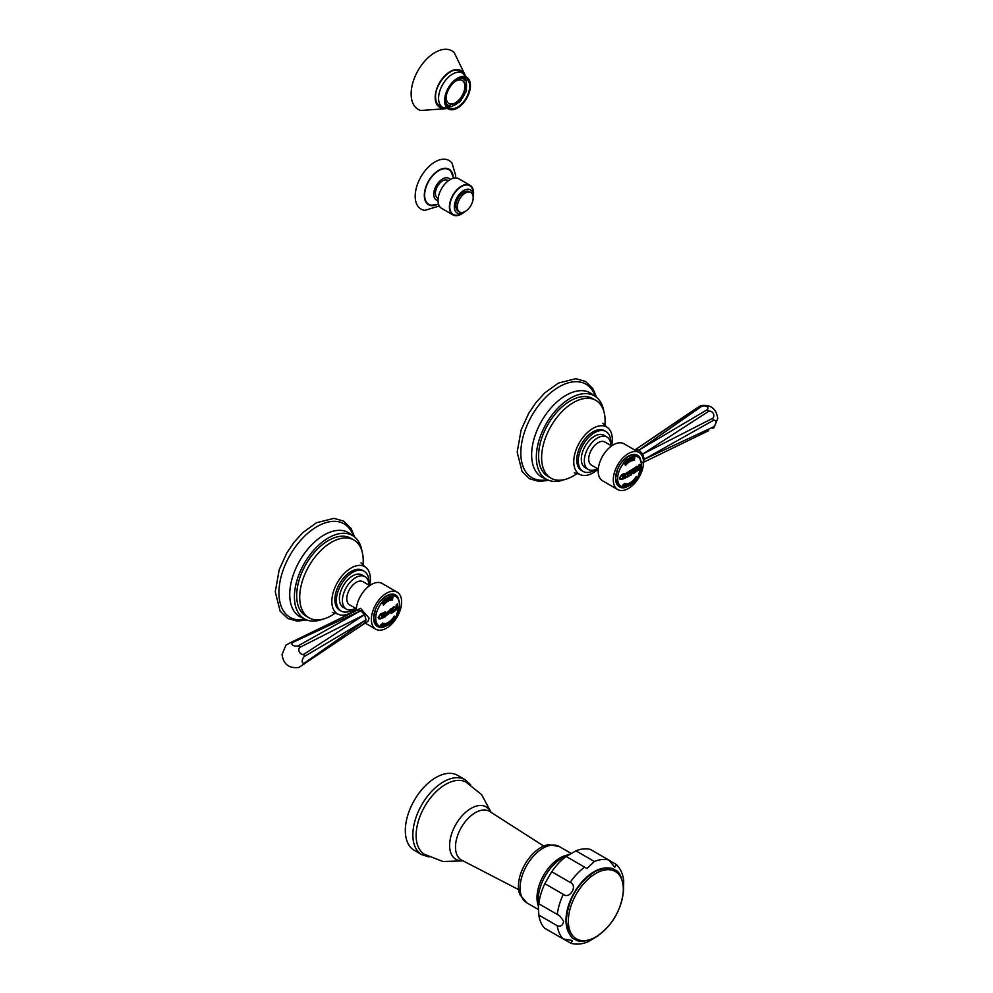 <?xml version="1.0" encoding="UTF-8"?>
<svg xmlns="http://www.w3.org/2000/svg" width="993" height="993" viewBox="0 0 993 993"><rect width="100%" height="100%" fill="white"/><g stroke="black" fill="none" stroke-linecap="round" stroke-linejoin="round"><path stroke-width="1.49" d="M538.765 903.754L559.704 915.831L563.676 921.169C562.894 925.414 560.772 926.928 557.272 925.737L538.827 915.087A46.075 26.6 120 0 0 544.822 928.318L563.267 938.968L572.44 940.545L571.099 943.35L551.711 932.303M623.455 892.161L623.703 880.754C622.996 874.2 620.613 868.838 616.529 864.642L614.779 867.224L608.821 860.062L590.376 849.412A46.075 26.6 -60 0 0 575.915 850.84L566.171 856.462A46.075 26.6 -60 0 0 551.711 871.73L570.156 882.38C578.137 885.359 569.833 899.745 563.267 894.321L544.822 883.671L551.711 871.73M571.099 943.35C576.759 944.79 582.606 944.169 588.626 941.501L598.382 935.58M544.822 883.671A46.075 26.6 -60 0 0 538.827 903.829L538.405 907.416L538.268 900.08A33.712 19.463 -60 0 1 538.256 899.459A33.712 19.463 -60 0 1 562.646 857.853L569.063 854.315M538.405 906.572L538.827 915.087M575.915 850.84L594.36 861.49L587.012 868.54L566.171 856.462M594.36 861.49A46.075 26.6 -60 0 1 608.821 860.062L616.529 864.642M518.433 886.315A31.639 18.271 -60 0 1 548.819 844.646L559.32 846.557A32.496 18.768 -60 0 0 534.271 855.258A32.496 18.768 -60 0 0 520.084 887.965A32.496 18.768 120 0 0 526.824 902.848L519.91 894.705A31.639 18.271 120 0 1 518.433 886.315M463.098 860.869L443.002 861.527L424.197 854.203A41.694 24.068 120 0 1 416.129 835.461A41.694 24.068 -60 0 1 433.953 793.891A41.694 24.068 -60 0 1 465.878 782.012L481.63 794.636L491.113 812.361M465.109 779.704A43.295 24.999 -60 0 0 431.744 791.297A43.295 24.999 -60 0 0 412.852 834.877A43.295 24.999 120 0 0 421.814 854.7L414.292 850.343A43.295 24.999 120 0 1 405.318 830.533A43.295 24.999 -60 0 1 424.222 786.952A43.295 24.999 -60 0 1 457.587 775.347L465.109 779.704L470.694 784.83M446.8 105.208L450.388 106.685A16.037 9.26 120 0 0 452.398 106.487L452.547 105.817A15.292 8.825 120 0 0 458.878 102.167L459.027 102.664A16.037 9.26 120 0 0 461.037 100.541L460.789 100.144A15.292 8.825 120 0 0 465.258 92.399L465.729 92.423A16.037 9.26 120 0 0 466.561 89.618L466.052 89.73A15.292 8.825 120 0 0 466.052 82.431L466.561 81.96A16.037 9.26 120 0 0 465.729 80.123L465.258 80.681A15.292 8.825 120 0 0 463.359 78.819A15.292 8.825 120 0 0 460.789 78.099L460.789 78.099M450.388 106.685L450.636 106.003A15.292 8.825 120 0 1 448.066 105.295A15.292 8.825 120 0 1 446.167 103.421L446.142 103.458M453.292 82.903A13.368 7.721 -60 0 1 462.39 80.483A13.368 7.721 -60 0 1 465.158 86.602A13.368 7.721 120 0 1 459.325 100.045A13.368 7.721 120 0 1 449.035 103.632A13.368 7.721 120 0 1 446.267 97.513A13.368 7.721 -60 0 1 446.577 94.534M462.651 77.752L465.729 80.123M445.733 100.119A16.931 9.781 120 0 0 449.246 107.877A16.931 9.781 120 0 0 462.291 103.334A16.931 9.781 120 0 0 469.677 86.292A16.931 9.781 -60 0 0 466.176 78.534A16.931 9.781 -60 0 0 453.131 83.077A16.931 9.781 -60 0 0 445.733 100.119M463.868 74.016A21.163 12.226 -60 0 0 447.098 73.681A21.163 12.226 -60 0 0 435.182 97.488A21.163 12.226 120 0 0 444.169 108.138M465.047 74.922L454.211 52.604A33.787 19.5 -60 0 0 427.536 58.239A33.787 19.5 -60 0 0 411.139 93.901A33.787 19.5 120 0 0 420.796 110.484L445.547 108.696M448.886 103.533A13.368 7.721 120 0 0 459.126 99.772A13.368 7.721 120 0 0 464.861 86.428A13.368 7.721 -60 0 0 462.241 80.396M457.326 206.842A11.221 6.479 120 0 0 459.66 211.981A11.221 6.479 120 0 0 468.299 208.964A11.221 6.479 120 0 0 473.202 197.669A11.221 6.479 -60 0 0 470.881 192.53A11.221 6.479 -60 0 0 462.229 195.547A11.221 6.479 -60 0 0 457.326 206.842M470.881 192.53L469.366 191.661A11.221 6.479 -60 0 0 460.715 194.665A11.221 6.479 -60 0 0 455.812 205.961A11.221 6.479 120 0 0 458.145 211.099L459.66 211.981M473.177 196.862A13.368 7.721 120 0 0 473.202 195.931A13.368 7.721 -60 0 0 470.434 189.812A13.368 7.721 -60 0 0 460.144 193.387A13.368 7.721 -60 0 0 454.31 206.842A13.368 7.721 120 0 0 457.078 212.961A13.368 7.721 120 0 0 464.55 211.807M450.177 179.547A12.499 7.212 -60 0 0 440.234 180.676A12.499 7.212 -60 0 0 433.742 194.268A12.499 7.212 120 0 0 438.05 200.536A17.104 9.88 -60 0 1 445.522 183.295A17.104 9.88 -60 0 1 458.704 178.715L470.037 185.257A17.104 9.88 -60 0 0 456.854 189.837A17.104 9.88 -60 0 0 449.395 207.053A17.104 9.88 120 0 0 452.932 214.885A17.104 9.88 120 0 0 464.6 211.782M473.177 196.912A17.104 9.88 120 0 0 473.587 193.089A17.104 9.88 -60 0 0 470.037 185.257M438.05 200.512A17.104 9.88 120 0 0 441.6 208.344L452.932 214.885M438.186 198.352L437.516 197.955A10.153 5.859 -60 0 1 435.406 193.312A10.153 5.859 -60 0 1 439.837 183.084A10.153 5.859 -60 0 1 447.669 180.366L448.339 180.763M438.546 204.186L431.595 205.228A20.046 11.568 120 0 1 424.632 195.162A20.046 11.568 -60 0 1 435.071 173.353A20.046 11.568 -60 0 1 451.008 171.603L453.59 178.157M455.539 177.908L455.65 175.339L452.1 163.274A28.052 16.198 -60 0 0 429.795 165.732A28.052 16.198 -60 0 0 415.186 196.254A28.052 16.198 120 0 0 424.93 210.342L439.316 205.998M390.063 600.206A65.004 28.909 9.4 0 0 390.41 600.095L390.435 600.045A66.308 45.405 -108.4 0 0 390.435 599.164A64.793 28.809 -170.6 0 1 390.063 599.251L390.063 600.206L390.026 599.226A64.756 28.797 -170.6 0 0 390.373 599.114L390.398 599.114M389.827 600.517A65.017 28.909 -170.6 0 0 390.944 600.144A66.258 45.38 71.6 0 0 390.944 599.896L390.795 599.561A66.308 45.405 71.6 0 0 390.82 598.494L390.82 598.494A66.27 45.38 71.6 0 1 390.795 599.561L390.981 599.921A66.308 45.405 71.6 0 1 390.981 600.157A65.066 28.934 -170.6 0 1 389.864 600.542L389.939 599.027A65.327 2.731 -148.3 0 0 389.38 598.655L389.194 598.63A66.295 45.393 -108.4 0 0 389.182 598.258A64.495 28.685 9.4 0 0 389.69 598.096A65.6 15.503 39.9 0 1 390.274 598.878L390.299 598.878A64.744 28.785 9.4 0 0 390.41 598.878L390.435 598.816A66.308 45.405 -108.4 0 0 390.435 598.63L390.261 598.283A66.308 45.405 -108.4 0 0 390.261 597.91A64.495 28.685 9.4 0 0 390.957 597.662A66.258 45.38 71.6 0 1 390.932 598.022M390.026 600.194L390.026 599.226L390.026 600.194M390.311 598.891L390.311 598.903A65.65 15.516 39.9 0 0 389.69 598.096M397.783 604.402L397.361 605.531A65.079 37.573 60 0 1 397.361 606.549A65.079 37.573 60 0 1 397.349 607.766L397.324 607.741A65.029 37.548 60 0 0 397.324 605.507L397.783 604.402A64.917 37.473 60 0 0 397.759 603.694A66.246 38.243 0 0 1 396.17 605.035A65.426 37.771 -120 0 1 396.195 605.755L396.195 605.755M397.647 608.635L397.684 608.647A64.942 37.498 60 0 0 397.696 608.138A64.905 37.473 60 0 1 397.647 608.635A66.208 38.218 180 0 1 394.966 610.819L394.506 610.546A65.935 53.833 -58.9 0 0 394.854 609.851L395.313 609.764A66.283 38.268 0 0 0 396.53 608.796L396.666 608.523A65.302 37.697 -120 0 0 396.679 607.753L396.393 607.592A66.27 38.255 180 0 1 396.182 607.766L395.959 608.337A65.501 37.821 60 0 1 395.959 608.585A66.308 38.28 180 0 1 395.624 608.846A65.588 37.871 -120 0 0 395.624 607.977A65.588 37.871 -120 0 0 395.624 607.095A66.308 38.28 0 0 0 395.959 606.835A65.501 37.821 60 0 1 395.959 607.083L396.207 607.232A66.308 38.28 0 0 0 396.43 607.058L396.679 606.5A65.302 37.697 -120 0 0 396.666 606.102L396.641 606.09M393.836 608.312A65.948 38.082 60 0 1 393.849 609.305A65.948 38.082 60 0 1 393.836 610.459L394.147 610.968A65.898 38.044 60 0 1 394.134 611.477A66.246 38.243 180 0 1 391.701 613.14L390.857 613.264L391.664 613.128L390.845 611.291L391.9 610.149A66.258 8.068 -155 0 1 390.646 609.814L390.212 609.913A66.295 38.28 -120 0 0 390.187 609.193A66.246 38.243 0 0 0 391.354 608.473A66.171 4.444 32.7 0 1 392.694 609.541L392.756 609.528A66.308 38.28 0 0 0 392.943 609.404L393.017 609.243A66.072 38.144 -120 0 0 393.017 608.883L392.657 608.349A66.121 38.168 -120 0 0 392.632 607.642A66.246 38.243 0 0 0 394.134 606.586A65.898 38.044 60 0 1 394.159 607.294L393.811 608.287A65.91 38.057 60 0 1 393.799 610.447L394.147 610.968M392.731 609.516L392.694 609.541A66.134 4.444 32.7 0 0 391.354 608.473M385.929 614.034L389.368 610.347L389.964 611.825L386.525 615.511L385.929 614.034M385.036 613.562A66.072 38.144 60 0 1 385.036 614.481A66.072 38.144 60 0 1 385.023 615.561L385.582 616.107A66.134 38.181 60 0 1 385.557 616.616A66.246 38.243 180 0 1 383.41 617.646A65.861 38.032 -120 0 0 383.422 617.137L384.03 616.032A65.948 38.082 -120 0 0 384.043 614.952A65.948 38.082 -120 0 0 384.043 614.034L383.435 613.463A65.861 38.032 -120 0 0 383.41 612.755A66.246 38.243 0 0 0 385.557 611.725A66.134 38.181 60 0 1 385.582 612.445L384.999 613.55A66.022 38.119 60 0 1 384.999 615.548L385.582 616.107M382.826 614.208A65.774 37.97 60 0 1 382.851 615.499A65.774 37.97 60 0 1 382.826 616.951L383.087 617.286A65.811 37.995 60 0 1 383.075 617.795A66.246 38.243 180 0 1 380.642 618.838L378.892 618.838L378.159 617.41L380.642 613.947A66.246 38.243 0 0 0 383.075 612.904A65.811 37.995 60 0 1 383.087 613.624L382.801 614.195A65.724 37.945 60 0 1 382.801 616.938L383.087 617.286M388.263 598.767A64.495 37.237 0 0 0 388.834 598.431A66.295 38.28 60 0 1 388.896 598.779L388.685 599.3A66.183 48.98 81.1 0 1 388.499 601.187A65.066 37.56 180 0 1 388.102 601.41A66.183 22.839 -134.9 0 0 387.369 600.057L387.022 599.859A66.295 38.28 -120 0 0 386.96 599.511A64.495 37.237 0 0 0 387.766 599.052A66.308 38.28 60 0 1 387.829 599.412L387.766 599.772A66.146 22.827 45.1 0 1 387.804 599.846A64.694 37.349 0 0 0 388.486 599.449A66.171 48.967 -98.9 0 0 388.499 599.35L388.325 599.114A66.308 38.28 -120 0 0 388.263 598.767M385.52 602.379L386.612 602.155L385.321 602.143L385.123 601.137L386.649 600.057A66.308 36.22 57.5 0 1 386.774 600.628A64.719 39.273 177.3 0 1 386.587 600.74L385.52 601.15L386.823 601.026L387.059 601.808L385.445 603.049A66.233 36.182 -122.5 0 0 385.334 602.49A64.93 39.397 -2.7 0 0 385.52 602.379L386.724 601.684M386.587 600.74L385.458 601.46L386.562 600.715A64.669 39.236 177.3 0 0 386.749 600.604L386.774 600.628M385.284 602.118L385.123 601.137L385.284 602.118L386.575 602.13L385.495 602.354L386.575 602.13M384.601 604.017L383.224 604.365L382.851 603.496L384.291 602.068A66.308 26.252 47.7 0 1 384.514 602.565A64.719 46.212 163.8 0 1 384.341 602.726L383.273 603.396L385.011 603.57L383.509 605.159A66.233 26.215 -132.3 0 0 383.298 604.675A64.93 46.373 -16.2 0 0 383.484 604.526L384.663 603.558M383.236 603.384L384.341 602.726M382.814 603.483L383.186 604.352L382.851 603.496M392.905 597.451A66.308 50.544 86.4 0 1 392.868 597.836L392.694 598.134A66.308 50.544 86.4 0 1 392.508 599.487L392.607 599.76A66.308 50.544 86.4 0 1 392.57 600.02A65.066 19.041 -162.5 0 1 391.676 600.082L391.962 597.513A64.495 18.867 17.5 0 0 392.905 597.451M392.88 597.451A66.27 50.506 86.4 0 1 392.831 597.823L392.657 598.121A66.27 50.519 86.4 0 1 392.483 599.474L392.57 599.747A66.27 50.506 86.4 0 1 392.533 600.008A65.017 19.028 -162.5 0 1 391.639 600.057L391.59 598.99M395.624 608.796A66.258 38.255 180 0 0 395.922 608.56A65.464 37.796 60 0 0 395.922 608.324L396.207 607.79A66.308 38.28 180 0 0 396.43 607.617L396.679 607.753M397.734 603.719A64.868 37.449 60 0 1 397.759 604.389M397.684 608.647A66.246 38.243 180 0 1 394.991 610.844M390.125 620.935A66.171 12.884 38.1 0 1 390.646 621.879L390.795 621.854A66.295 31.813 52.8 0 1 390.783 622.028A64.52 42.625 171.5 0 1 390.013 622.623A66.308 31.826 -127.2 0 0 390.026 622.45L390.199 622.127A66.134 12.872 -141.9 0 0 389.976 621.73A66.084 45.864 73 0 1 389.541 622.884A66.047 12.859 -141.9 0 0 389.219 622.313A66.159 45.914 73 0 1 388.921 623.095L389.057 623.194A66.308 31.826 52.8 0 1 389.045 623.356A64.52 42.625 171.5 0 1 388.474 623.765A66.295 31.813 -127.2 0 0 388.486 623.604L388.66 623.393A66.171 45.926 -107 0 0 389.368 621.519A66.097 12.859 38.1 0 1 389.703 622.102A66.097 45.877 -107 0 0 390.125 620.935A66.134 12.872 38.1 0 1 390.621 621.866L390.795 621.854M389.194 622.288L389.219 622.313A66.109 45.877 73 0 1 388.884 623.083L389.057 623.194M386.389 624.014L384.75 624.448L386.389 624.014L386.364 623.219L384.725 624.436M384.763 625.242L384.75 624.448M392.545 618.862L392.496 619.061A66.308 21.151 43.8 0 1 392.657 619.831L392.756 619.855A66.308 21.151 43.8 0 1 392.781 619.98A64.508 48.483 156.3 0 1 391.639 621.184L391.18 621.469A65.377 51.562 -84.9 0 0 391.304 621.246L391.577 621.022A64.607 48.558 -23.7 0 0 392.223 620.352L392.285 620.203A66.308 21.151 -136.2 0 0 392.247 620.004L392.185 620.017A64.744 48.657 156.3 0 1 391.627 620.6L391.441 620.824A65.439 20.021 -163.1 0 1 391.366 620.848A66.308 21.151 -136.2 0 0 391.329 620.662A65.662 49.7 -95 0 0 391.379 620.551L391.664 620.315A64.818 48.719 -23.7 0 0 392.111 619.843L392.185 619.694A66.308 21.151 -136.2 0 0 392.123 619.446L392.024 619.471A64.979 48.831 156.3 0 1 391.49 620.029L391.056 620.65A65.166 32.248 -173.7 0 1 390.894 620.724A66.084 42.922 -112.8 0 0 391.043 620.178A65.066 48.905 -23.7 0 0 392.496 618.664A66.308 21.151 43.8 0 1 392.545 618.862L392.458 619.049A66.258 21.138 43.8 0 1 392.62 619.806L392.756 619.855A66.258 21.138 43.8 0 1 392.756 619.967A64.471 48.458 156.3 0 1 391.614 621.171L391.155 621.444M392.086 619.409L391.999 619.458A64.93 48.806 156.3 0 1 391.465 620.004L391.019 620.625A65.116 32.223 -173.7 0 1 390.907 620.687M392.21 619.967L392.148 620.004A64.694 48.62 156.3 0 1 391.59 620.588L391.627 620.6M385.011 623.418A66.258 51.152 89.2 0 1 384.837 623.716L384.539 624.076A66.308 51.189 89.2 0 1 384.03 624.994L383.981 625.329A66.308 51.189 89.2 0 1 383.857 625.528A64.508 17.154 -161.2 0 1 382.826 625.553L383.621 624.287A65.315 15.54 -140 0 0 383.372 623.827L383.236 623.753A66.295 51.177 -90.8 0 0 383.41 623.443A65.066 17.291 18.8 0 0 383.881 623.443A65.724 27.494 49 0 1 383.968 624.274A64.855 17.241 18.8 0 0 384.055 624.287L384.092 624.249A66.308 51.189 -90.8 0 0 384.192 624.088L384.229 623.753A66.308 51.189 -90.8 0 0 384.403 623.43A65.066 17.291 18.8 0 0 385.048 623.418A66.308 51.189 89.2 0 1 384.874 623.741L384.514 624.063A66.27 51.152 89.2 0 1 383.993 624.982L384.03 624.994M394.457 616.194L394.395 616.628A66.308 8.465 35.2 0 1 394.668 616.976L394.978 616.852A66.295 8.465 35.2 0 1 395.053 616.951A64.508 52.021 135.3 0 1 394.643 617.534A65.724 25.197 -167.1 0 1 393.389 618.043A66.308 8.465 35.2 0 1 393.662 618.403L393.973 618.279A66.308 8.465 35.2 0 1 394.047 618.366A64.508 52.021 135.3 0 1 393.501 619.123A66.295 8.465 -144.8 0 0 393.427 619.036L393.513 618.602A66.308 8.465 -144.8 0 0 393.24 618.254L392.918 618.378A66.295 8.465 -144.8 0 0 392.831 618.279A65.066 52.48 -44.7 0 0 393.253 617.696A65.799 25.235 12.9 0 0 394.519 617.187A66.308 8.465 -144.8 0 0 394.246 616.839L393.923 616.963A66.308 8.465 -144.8 0 0 393.849 616.864A65.066 52.48 -44.7 0 0 394.37 616.094A66.295 8.465 35.2 0 1 394.457 616.194L394.358 616.616A66.258 8.465 35.2 0 1 394.631 616.963L394.693 617.001M393.501 619.073A64.471 51.984 135.3 0 0 394.022 618.354A66.27 8.465 35.2 0 0 393.973 618.279L393.687 618.416A66.27 8.465 35.2 0 0 393.352 618.031L393.389 618.043M382.851 623.616L382.417 623.952A66.308 53.746 108 0 1 381.61 625.056L381.61 625.094A64.582 6.43 25.9 0 0 381.833 625.168L382.181 625.094A65.6 32.98 54.3 0 1 382.181 625.218A66.01 52.48 142 0 1 381.895 625.478A64.508 6.417 -154.1 0 1 380.604 625.056A66.01 47.949 -101.6 0 0 380.741 624.758A65.6 42.203 -6.5 0 0 380.89 624.684L381.027 624.907A64.582 6.43 25.9 0 0 381.25 624.982L381.3 624.957A66.308 53.746 -72 0 0 382.119 623.852L382.231 623.418A66.308 53.734 -72 0 0 382.454 623.095A65.066 6.479 25.9 0 0 383.075 623.306A66.308 53.734 108 0 1 382.851 623.616L382.392 623.939A66.27 53.709 108 0 1 381.585 625.044L381.61 625.094M388.499 622.115A66.27 39.894 62.2 0 1 388.449 622.375L388.35 622.599A66.308 39.919 62.2 0 1 388.077 623.703L388.114 623.815A66.308 39.919 62.2 0 1 388.064 624.014A64.508 35.587 -177.9 0 1 386.86 624.647L387.121 623.629A64.818 35.76 2.1 0 0 387.791 623.281L387.829 623.232A66.308 39.919 -117.8 0 0 387.928 622.822L387.878 622.71A66.308 39.919 62.2 0 0 387.94 622.412A65.066 35.897 2.1 0 0 388.536 622.102A66.308 39.919 62.2 0 1 388.474 622.388L388.313 622.586A66.27 39.894 62.2 0 1 388.04 623.691L388.114 623.815M388.089 623.803L388.102 623.815A66.27 39.894 62.2 0 1 388.04 623.989A64.471 35.562 -177.9 0 1 386.836 624.622L387.121 623.629M383.062 617.261L383.062 617.261A65.774 37.97 60 0 1 383.037 617.783A66.208 38.218 180 0 1 380.617 618.825L378.879 618.838M383.037 612.917A65.774 37.97 60 0 1 383.062 613.6L383.087 613.624M379.301 616.156L379.326 617.919L379.326 616.181L380.667 614.667L379.326 616.181M380.629 618.304L379.289 617.907L380.629 618.304M380.667 614.667A66.283 38.268 180 0 0 381.374 614.369L381.337 614.357A66.233 38.243 180 0 1 380.629 614.642M381.548 614.481A65.55 37.846 60 0 1 381.548 617.795L381.362 618.031A66.27 38.268 0 0 1 380.667 618.329L379.326 617.919L380.667 618.329M385.545 616.082L384.999 615.548L385.545 616.082A66.084 38.156 60 0 1 385.532 616.603A66.208 38.218 180 0 1 383.41 617.609M385.532 611.75A66.084 38.156 60 0 1 385.557 612.42L385.582 612.445M384.999 613.55L385.557 612.42M386.5 615.499L389.939 611.812A66.27 38.255 180 0 1 389.182 612.247M387.245 614.717L386.86 613.525L388.685 611.167L386.898 613.55L387.233 614.704M390.845 611.291A66.308 38.28 180 0 1 389.964 611.825L389.355 610.335M386.898 613.55C388.201 614.804 388.921 614.406 389.07 612.358L388.685 611.167M390.175 609.888L390.621 609.801A66.208 8.056 -155 0 0 391.875 610.124L391.9 610.149M394.122 610.943L394.122 610.943A65.848 38.019 60 0 1 394.109 611.465A66.208 38.218 180 0 1 391.664 613.128L391.701 613.14M394.109 606.611A65.848 38.019 60 0 1 394.122 607.282L394.159 607.294M393.811 608.287L394.122 607.282M393.029 610.012L392.905 609.95A66.27 38.255 180 0 1 392.136 610.459L392.136 612.346A66.27 38.268 0 0 0 392.905 611.837L392.992 611.676A66.072 38.144 -120 0 0 393.029 610.012L392.943 609.963A66.308 38.28 180 0 1 392.173 610.484M392.111 612.333L392.136 610.459M390.758 621.879A66.246 31.801 52.8 0 1 390.745 622.003A64.483 42.587 171.5 0 1 390.038 622.561M389.976 621.73L389.951 621.717A66.035 45.827 73 0 1 389.541 622.797M385.11 624.336L385.979 624.101L385.11 624.336M386.016 624.113L385.135 624.349L386.016 624.113M382.801 625.528L382.826 625.553A64.471 17.142 -161.2 0 0 383.832 625.516L383.857 625.528A66.258 51.152 89.2 0 0 383.943 625.305L383.993 624.982M383.857 623.443A65.675 27.481 49 0 1 383.931 624.262M383.906 624.485L383.906 624.523A64.806 17.229 -161.2 0 1 383.608 624.51L383.137 625.329A64.582 17.166 18.8 0 0 383.459 625.317L383.509 625.28A66.308 51.189 -90.8 0 0 383.931 624.547L383.894 624.485A64.756 17.216 -161.2 0 1 383.571 624.498L383.137 625.329M383.112 625.305L383.571 624.498L383.112 625.305M393.352 618.031A65.687 25.185 -167.1 0 0 394.606 617.522A64.471 51.984 135.3 0 0 395.015 616.926A66.258 8.465 35.2 0 0 394.966 616.864L394.631 616.963M382.144 625.118A65.563 32.955 54.3 0 1 382.144 625.205A65.96 52.443 142 0 1 381.858 625.453A64.471 6.417 -154.1 0 1 380.617 625.044M387.096 623.616L386.836 624.622M387.729 623.467L387.729 623.48A64.719 35.698 -177.9 0 1 387.245 623.703L387.121 624.336A64.57 35.624 2.1 0 0 387.58 624.101L387.618 624.051A66.308 39.919 -117.8 0 0 387.766 623.505A64.768 35.723 -177.9 0 1 387.282 623.728L387.121 624.336M387.084 624.324L387.245 623.703L387.084 624.324M388.809 598.444A66.258 38.255 60 0 1 388.871 598.767L388.66 599.275A66.134 48.942 81.1 0 1 388.462 601.162A65.017 37.535 180 0 1 388.126 601.361M387.742 599.064A66.27 38.255 60 0 1 387.804 599.387L387.742 599.76A66.109 22.814 45.1 0 1 387.779 599.834L387.804 599.846M388.424 599.846A64.731 37.374 180 0 1 387.94 600.12A66.109 22.814 45.1 0 1 388.325 600.839L388.35 600.852A66.171 48.967 -98.9 0 0 388.449 599.859L388.449 599.859A64.781 37.399 180 0 1 387.965 600.144L387.965 600.144A66.146 22.827 45.1 0 1 388.35 600.852M385.421 603.024L387.022 601.783M385.52 601.15L386.562 600.715M383.484 605.147L384.986 603.558M383.186 604.352L384.564 604.005M391.552 598.965L391.639 600.057M392.409 597.823L392.334 597.724A64.52 18.879 -162.5 0 1 392.074 597.749L391.974 598.791A64.793 18.954 17.5 0 0 392.223 598.779L392.297 598.692A66.308 50.544 -93.6 0 0 392.409 597.823L392.359 597.749A64.557 18.892 -162.5 0 1 392.111 597.761L391.974 598.791M391.95 598.779L392.074 597.749L391.95 598.779M391.9 599.859L391.987 599.027A64.855 18.979 -162.5 0 0 392.198 599.027L392.198 599.027A64.806 18.966 -162.5 0 1 391.987 599.027L391.9 599.859A65.017 19.028 17.5 0 0 392.074 599.846L392.148 599.76A66.308 50.544 -93.6 0 0 392.235 599.114M630.778 459.101L630.567 459.61A66.134 48.942 81.1 0 1 630.381 461.497L630.406 461.522A65.066 37.56 180 0 1 630.009 461.745A66.183 22.839 -134.9 0 0 629.277 460.392L628.929 460.193A66.295 38.28 -120 0 0 628.867 459.846A64.495 37.237 0 0 0 629.674 459.387A66.308 38.28 60 0 1 629.748 459.734L629.674 460.107A66.146 22.827 45.1 0 1 629.723 460.181A64.694 37.349 0 0 0 630.406 459.784A66.171 48.967 -98.9 0 0 630.406 459.685L630.245 459.449A66.308 38.28 -120 0 0 630.183 459.101A64.495 37.237 0 0 0 630.741 458.766A66.258 38.255 60 0 1 630.778 459.101L630.592 459.635A66.183 48.98 81.1 0 1 630.406 461.522M630.369 460.193L630.332 460.181A64.731 37.374 180 0 1 629.847 460.454A66.109 22.814 45.1 0 1 630.232 461.174L630.27 461.186A66.171 48.967 -98.9 0 0 630.369 460.193A64.781 37.399 180 0 1 629.885 460.479A66.146 22.827 45.1 0 1 630.27 461.186M619.334 478.018L621.841 474.567A66.246 38.243 0 0 0 624.299 473.549A65.699 37.933 60 0 1 624.324 474.257L624.051 474.853A65.65 37.908 60 0 1 624.076 476.144A65.65 37.908 60 0 1 624.051 477.583L624.312 477.918A65.662 37.908 60 0 1 624.262 478.415A66.208 38.218 180 0 1 621.817 479.445L620.054 479.445L619.334 478.018M637.481 470.694A66.208 38.218 180 0 0 637.816 470.421L639.169 469.255C641.019 466.102 641.019 464.501 639.169 464.463L640.622 465.68L637.854 470.446A66.246 38.243 180 0 1 637.469 470.744A65.761 26.19 -132.1 0 0 637.171 469.428A66.221 47.205 -15.9 0 0 637.543 468.994L638.214 469.528L639.79 466.437L638.859 465.469L637.518 467.616A66.121 17.948 -161.5 0 1 637.171 467.653L640.113 464.376M639.666 465.667L638.822 465.456L639.629 465.643L638.822 465.456L637.494 467.604A66.084 17.936 -161.5 0 1 637.171 467.641M636.972 466.238A65.662 37.908 60 0 1 636.997 466.909L636.662 467.889A65.786 37.982 60 0 1 636.662 468.969A65.786 37.982 60 0 1 636.662 470.037L637.022 470.595A65.699 37.933 60 0 1 636.997 471.104A66.246 38.243 180 0 1 635.396 472.271A65.997 38.106 -120 0 0 635.421 471.563L635.768 470.682A65.948 38.082 -120 0 0 635.781 469.987L635.644 469.912A66.308 38.28 180 0 1 634.825 470.483L634.688 470.756A66.109 38.168 60 0 1 634.676 471.452L635.011 471.849A66.059 38.144 60 0 1 634.986 472.556A66.246 38.243 180 0 1 633.298 473.673A66.233 38.243 -120 0 0 633.311 473.164L633.745 472.06A66.208 38.218 -120 0 0 633.757 470.992A66.208 38.218 -120 0 0 633.745 469.912L633.311 469.503A66.233 38.243 -120 0 0 633.298 468.795A66.246 38.243 0 0 0 634.986 467.666A66.059 38.144 60 0 1 635.011 468.411L634.676 469.304A66.109 38.168 60 0 1 634.688 470.099L634.825 470.185A66.308 38.28 0 0 0 635.644 469.602L635.781 469.341A65.948 38.082 -120 0 0 635.768 468.535L635.421 468.125A65.997 38.106 -120 0 0 635.396 467.38A66.246 38.243 0 0 0 636.997 466.214A65.699 37.933 60 0 1 637.022 466.921L636.662 467.889A65.737 37.957 60 0 1 636.625 470.024L637.022 470.595A65.662 37.908 60 0 1 636.972 471.079A66.208 38.218 180 0 1 635.396 472.234M634.949 467.691A66.022 38.119 60 0 1 634.974 468.386L634.651 469.279A66.059 38.144 60 0 1 634.651 470.086L634.825 470.185M632.566 470.732A66.295 49.054 81.1 0 1 632.268 471.936A66.295 49.054 81.1 0 1 631.461 474.803A66.246 38.243 180 0 1 630.543 475.324A66.295 22.876 -134.9 0 0 629.81 473.338A66.295 22.876 -134.9 0 0 629.475 472.507L628.78 472.122A66.233 38.243 -120 0 0 628.755 471.402A66.246 38.243 0 0 0 630.654 470.372A66.308 38.28 60 0 1 630.679 471.092L630.443 471.898A66.308 22.876 45.1 0 1 630.505 472.072A66.308 38.28 0 0 0 632.057 471.179A66.308 49.067 -98.9 0 0 632.119 470.93L631.858 470.397A66.308 38.28 -120 0 0 631.833 469.689A66.246 38.243 0 0 0 633.149 468.882A66.246 38.243 60 0 1 633.174 469.59L632.566 470.732L633.174 469.59A66.208 38.218 60 0 0 633.124 468.895M629.475 472.507L628.755 472.097M624.473 478.328A66.208 38.218 180 0 0 626.124 477.571L626.161 477.583A65.935 38.069 60 0 0 626.149 477.087L625.627 476.752A65.91 38.057 -120 0 0 625.664 474.902A65.861 38.032 60 0 1 625.627 476.752L626.173 477.074A65.985 38.094 60 0 1 626.161 477.583A66.246 38.243 180 0 1 624.473 478.365A65.737 37.945 -120 0 0 624.485 477.782L624.982 477.087A65.811 37.995 -120 0 0 624.994 475.734A65.811 37.995 -120 0 0 624.994 475.2C626.521 472.023 627.737 471.439 628.606 473.45A66.221 38.23 60 0 1 628.619 473.984A66.221 38.23 60 0 1 628.594 475.337L629.09 475.622A66.258 38.255 60 0 1 629.078 476.131A66.246 38.243 180 0 1 627.079 477.149A66.097 38.156 -120 0 0 627.104 476.628L627.638 475.821A66.146 38.193 60 0 0 627.65 473.946L627.353 473.338M627.439 462.713L628.519 462.49L627.228 462.477L627.03 461.472L628.557 460.392A66.308 36.22 57.5 0 1 628.681 460.963A64.719 39.273 177.3 0 1 628.507 461.075L627.427 461.484L628.743 461.36L628.966 462.142L627.365 463.383A66.233 36.182 -122.5 0 0 627.241 462.812A64.93 39.397 -2.7 0 0 627.439 462.713L628.643 462.018M628.743 461.36L628.966 462.142L628.706 461.348M627.427 461.484L628.507 461.075A64.669 39.236 177.3 0 0 628.656 460.938L628.681 460.963M627.005 461.46L627.228 462.477L627.03 461.472M626.509 464.352L625.131 464.699L624.758 463.83L626.198 462.403A66.308 26.252 47.7 0 1 626.434 462.899A64.719 46.212 163.8 0 1 626.248 463.061L625.18 463.731L626.918 463.905L625.429 465.494A66.233 26.215 -132.3 0 0 625.205 465.009A64.93 46.373 -16.2 0 0 625.391 464.861L626.583 463.892M625.143 463.706L626.248 463.061M632.851 460.218L632.864 460.231A66.258 45.38 71.6 0 1 632.864 460.479A65.017 28.909 -170.6 0 1 631.747 460.851L631.846 459.362A65.327 2.731 -148.3 0 0 631.3 458.989L631.101 458.965A66.295 45.393 -108.4 0 0 631.089 458.592A64.495 28.685 9.4 0 0 631.61 458.431A65.65 15.516 39.9 0 1 632.218 459.225L632.243 459.238A64.744 28.785 9.4 0 0 632.318 459.213L632.342 459.151A66.308 45.405 -108.4 0 0 632.342 458.965L632.181 458.617A66.308 45.405 -108.4 0 0 632.169 458.245A64.495 28.685 9.4 0 0 632.876 457.996A66.308 45.405 71.6 0 1 632.876 458.381L632.727 458.828A66.308 45.405 71.6 0 1 632.727 459.908L632.889 460.243A66.308 45.405 71.6 0 1 632.889 460.491A65.066 28.934 -170.6 0 1 631.771 460.876L631.474 460.851M632.193 459.213L632.193 459.213A65.6 15.503 39.9 0 0 631.585 458.431M632.839 458.009A66.258 45.38 71.6 0 1 632.851 458.356L632.69 458.816A66.27 45.38 71.6 0 1 632.702 459.896L632.889 460.243M634.825 457.785A66.308 50.544 86.4 0 1 634.775 458.17L634.601 458.468A66.308 50.544 86.4 0 1 634.428 459.821L634.515 460.094A66.308 50.544 86.4 0 1 634.477 460.355A65.066 19.041 -162.5 0 1 633.584 460.417L633.882 457.847A64.495 18.867 17.5 0 0 634.825 457.785M633.584 460.417L633.497 459.312L633.584 460.417M633.559 460.392A65.017 19.028 -162.5 0 0 634.453 460.33A66.27 50.506 86.4 0 0 634.49 460.082L634.428 459.821A66.27 50.519 86.4 0 0 634.577 458.456L634.775 458.17A66.27 50.506 86.4 0 0 634.788 457.785M624.262 473.562A65.662 37.908 60 0 1 624.287 474.244L624.051 474.853A65.612 37.883 60 0 1 624.026 477.571L624.312 477.918A65.699 37.933 60 0 1 624.299 478.44A66.246 38.243 180 0 1 621.841 479.458L620.066 479.445M620.476 476.777L620.513 478.539L620.513 476.789L621.829 475.262L620.513 476.789M621.829 478.936L620.476 478.514L621.829 478.936M621.829 475.262A66.233 38.243 180 0 0 622.549 474.977L622.574 475.002A66.283 38.268 180 0 1 621.866 475.287M627.65 473.946L625.664 474.902L627.613 473.934M628.581 473.438A66.183 38.206 60 0 1 628.569 475.312L629.09 475.622A66.208 38.23 60 0 1 629.041 476.106A66.208 38.218 180 0 1 627.079 477.112M635.781 469.987L635.619 469.9A66.27 38.255 180 0 1 634.8 470.471L634.651 470.732A66.059 38.144 60 0 1 634.651 471.427L635.011 471.849M637.543 468.994L638.176 469.503M628.296 484.348L626.657 484.783L628.296 484.348L628.284 483.554L626.633 484.77L626.67 485.577M634.465 479.197L634.403 479.396A66.308 21.151 43.8 0 1 634.564 480.165L634.676 480.19A66.308 21.151 43.8 0 1 634.701 480.314A64.508 48.483 156.3 0 1 633.559 481.518L633.1 481.791A65.377 51.562 -84.9 0 0 633.211 481.58L633.484 481.357A64.607 48.558 -23.7 0 0 634.13 480.686L634.204 480.538A66.308 21.151 -136.2 0 0 634.155 480.339L634.093 480.351A64.744 48.657 156.3 0 1 633.534 480.935L633.348 481.158A65.439 20.021 -163.1 0 1 633.273 481.183A66.308 21.151 -136.2 0 0 633.236 480.997A65.662 49.7 -95 0 0 633.286 480.885L633.571 480.649A64.818 48.719 -23.7 0 0 634.018 480.178L634.093 480.029A66.308 21.151 -136.2 0 0 634.043 479.78L633.944 479.805A64.979 48.831 156.3 0 1 633.41 480.364L632.963 480.972A65.166 32.248 -173.7 0 1 632.802 481.059A66.084 42.922 -112.8 0 0 632.951 480.513A65.066 48.905 -23.7 0 0 634.415 478.998A66.308 21.151 43.8 0 1 634.465 479.197L634.378 479.383A66.258 21.138 43.8 0 1 634.539 480.14L634.639 480.165A66.258 21.138 43.8 0 1 634.664 480.302A64.471 48.458 156.3 0 1 633.522 481.506L633.559 481.518M634.043 479.78L633.906 479.793A64.93 48.806 156.3 0 1 633.373 480.339L633.41 480.364M634.155 480.339L634.068 480.339A64.694 48.62 156.3 0 1 633.497 480.922L633.534 480.935M626.782 484.075L626.446 484.41A66.308 51.189 89.2 0 1 625.938 485.329L625.888 485.664A66.308 51.189 89.2 0 1 625.764 485.862A64.508 17.154 -161.2 0 1 624.746 485.887L625.528 484.621A65.315 15.54 -140 0 0 625.292 484.162L625.143 484.087A66.295 51.177 -90.8 0 0 625.317 483.777A65.066 17.291 18.8 0 0 625.789 483.765A65.724 27.494 49 0 1 625.875 484.609L625.888 484.621A64.855 17.241 18.8 0 0 625.962 484.621L626.012 484.584A66.308 51.189 -90.8 0 0 626.099 484.423L626.136 484.087A66.308 51.189 -90.8 0 0 626.31 483.765A65.066 17.291 18.8 0 0 626.955 483.752A66.308 51.189 89.2 0 1 626.782 484.075L626.422 484.398A66.27 51.152 89.2 0 1 625.9 485.304L625.938 485.329M636.364 476.528L636.302 476.963A66.308 8.465 35.2 0 1 636.575 477.31L636.885 477.186A66.295 8.465 35.2 0 1 636.96 477.273A64.508 52.021 135.3 0 1 636.55 477.869A65.724 25.197 -167.1 0 1 635.297 478.378A66.308 8.465 35.2 0 1 635.582 478.738L635.892 478.601A66.308 8.465 35.2 0 1 635.967 478.7A64.508 52.021 135.3 0 1 635.421 479.458A66.295 8.465 -144.8 0 0 635.346 479.358L635.433 478.936A66.308 8.465 -144.8 0 0 635.148 478.589L634.825 478.713A66.295 8.465 -144.8 0 0 634.738 478.614A65.066 52.48 -44.7 0 0 635.172 478.03A65.799 25.235 12.9 0 0 636.439 477.521A66.308 8.465 -144.8 0 0 636.153 477.174L635.843 477.298A66.308 8.465 -144.8 0 0 635.756 477.199A65.066 52.48 -44.7 0 0 636.29 476.429A66.295 8.465 35.2 0 1 636.364 476.528L636.265 476.938A66.258 8.465 35.2 0 1 636.55 477.298L636.885 477.186A66.258 8.465 35.2 0 1 636.923 477.261A64.471 51.984 135.3 0 1 636.525 477.856A65.687 25.185 -167.1 0 1 635.272 478.365A66.27 8.465 35.2 0 1 635.545 478.713L635.892 478.601A66.27 8.465 35.2 0 1 635.93 478.688A64.471 51.984 135.3 0 1 635.408 479.408M624.771 483.951L624.336 484.286A66.308 53.746 108 0 1 623.517 485.391L623.517 485.428A64.582 6.43 25.9 0 0 623.741 485.503L624.088 485.428A65.6 32.98 54.3 0 1 624.088 485.552A66.01 52.48 142 0 1 623.803 485.813A64.508 6.417 -154.1 0 1 622.524 485.391A66.01 47.949 -101.6 0 0 622.661 485.08A65.6 42.203 -6.5 0 0 622.797 485.018L622.946 485.242A64.582 6.43 25.9 0 0 623.17 485.316L623.219 485.292A66.308 53.746 -72 0 0 624.026 484.187L624.15 483.74A66.308 53.734 -72 0 0 624.374 483.43A65.066 6.479 25.9 0 0 624.994 483.628A66.308 53.734 108 0 1 624.771 483.951L624.299 484.274A66.27 53.709 108 0 1 623.492 485.378L623.517 485.428M630.418 482.449A66.27 39.894 62.2 0 1 630.356 482.697L630.257 482.933A66.308 39.919 62.2 0 1 629.984 484.038L630.034 484.15A66.308 39.919 62.2 0 1 629.984 484.348A64.508 35.587 -177.9 0 1 628.768 484.981L629.028 483.963A64.818 35.76 2.1 0 0 629.699 483.616L629.736 483.566A66.308 39.919 -117.8 0 0 629.835 483.157L629.81 483.045A66.308 39.919 62.2 0 0 629.847 482.747A65.066 35.897 2.1 0 0 630.456 482.437A66.308 39.919 62.2 0 1 630.394 482.722L630.232 482.921A66.27 39.894 62.2 0 1 629.959 484.025L630.034 484.15M628.768 484.981L629.028 483.963L628.768 484.981A64.471 35.562 -177.9 0 0 629.947 484.323L629.984 484.348M632.044 481.27A66.171 12.884 38.1 0 1 632.566 482.213L632.702 482.188A66.295 31.813 52.8 0 1 632.69 482.362A64.52 42.625 171.5 0 1 631.92 482.958A66.308 31.826 -127.2 0 0 631.945 482.784L632.107 482.461A66.134 12.872 -141.9 0 0 631.896 482.064A66.084 45.864 73 0 1 631.449 483.219A66.047 12.859 -141.9 0 0 631.126 482.648A66.159 45.914 73 0 1 630.828 483.43L630.965 483.529A66.308 31.826 52.8 0 1 630.952 483.69A64.52 42.625 171.5 0 1 630.394 484.1A66.295 31.813 -127.2 0 0 630.406 483.939L630.567 483.728A66.171 45.926 -107 0 0 631.287 481.853A66.097 12.859 38.1 0 1 631.622 482.437A66.097 45.877 -107 0 0 632.044 481.27A66.134 12.872 38.1 0 1 632.529 482.201L632.702 482.188M631.126 482.648L631.101 482.623A66.109 45.877 73 0 1 630.791 483.417L630.965 483.529M632.529 470.707A66.258 49.029 81.1 0 1 632.231 471.911A66.258 49.029 81.1 0 1 631.424 474.778L631.461 474.803M631.846 472.01L631.809 471.985A66.27 38.255 180 0 1 630.704 472.631A66.27 22.864 45.1 0 1 630.766 472.78A66.27 22.864 45.1 0 1 631.238 474.058L631.275 474.083A66.308 49.067 -98.9 0 0 631.784 472.209A66.308 49.067 -98.9 0 0 631.846 472.01A66.308 38.28 180 0 1 630.741 472.656A66.308 22.876 45.1 0 1 630.791 472.792A66.308 22.876 45.1 0 1 631.275 474.083M630.629 470.397A66.27 38.255 60 0 1 630.642 471.067L630.679 471.092M630.481 472.06L630.505 472.072A66.27 22.864 45.1 0 0 630.406 471.886L630.642 471.067M631.424 474.778A66.208 38.218 180 0 1 630.567 475.275M634.974 471.836L634.974 471.836A66.022 38.119 60 0 1 634.949 472.544A66.208 38.218 180 0 1 633.298 473.636M627.017 484.671L627.899 484.435L627.017 484.671M627.924 484.447L627.055 484.683L627.924 484.447M632.814 481.022A65.116 32.223 -173.7 0 0 632.938 480.96L633.373 480.339M624.709 485.862L624.746 485.887A64.471 17.142 -161.2 0 0 625.739 485.85A66.258 51.152 89.2 0 0 625.863 485.639L625.9 485.304M625.764 483.777A65.675 27.481 49 0 1 625.851 484.596L625.888 484.621M625.851 484.869L625.813 484.857A64.756 17.216 -161.2 0 1 625.491 484.832L625.019 485.639A64.582 17.166 18.8 0 0 625.379 485.651A66.308 51.189 -90.8 0 0 625.851 484.869L625.838 484.845A64.806 17.229 -161.2 0 1 625.516 484.845L625.056 485.664M624.063 485.453A65.563 32.955 54.3 0 1 624.051 485.527A65.96 52.443 142 0 1 623.778 485.788A64.471 6.417 -154.1 0 1 622.524 485.378M629.624 483.802L629.649 483.814A64.768 35.723 -177.9 0 1 629.19 484.063L629.152 484.038A64.719 35.698 -177.9 0 0 629.624 483.802L629.674 483.814A66.308 39.919 -117.8 0 1 629.537 484.385L629.5 484.435A64.57 35.624 2.1 0 1 629.028 484.671M632.665 482.213A66.246 31.801 52.8 0 1 632.653 482.337A64.483 42.587 171.5 0 1 631.945 482.896M631.896 482.064L631.858 482.052A66.035 45.827 73 0 1 631.449 483.132M622.76 475.101A65.414 37.759 60 0 1 622.76 478.415L622.574 478.663A66.27 38.268 0 0 1 621.866 478.949L620.513 478.539L621.866 478.949M627.328 463.359L628.966 462.142M628.495 462.465L627.204 462.453M625.391 465.481L626.918 463.905M625.106 464.674L626.484 464.339M632.355 459.498L632.293 459.449A64.756 28.797 -170.6 0 1 631.933 459.56L631.97 460.541A65.004 28.909 9.4 0 0 632.318 460.429L632.355 460.38A66.308 45.405 -108.4 0 0 632.355 459.498L632.318 459.461A64.793 28.809 -170.6 0 1 631.97 459.585L631.97 460.541M631.933 460.529L631.933 459.56L631.933 460.529M634.316 458.158L634.242 458.058A64.52 18.879 -162.5 0 1 633.993 458.071L633.894 459.126A64.793 18.954 17.5 0 0 634.142 459.114L634.204 459.027A66.308 50.544 -93.6 0 0 634.316 458.158L634.266 458.083A64.557 18.892 -162.5 0 1 634.018 458.096L633.894 459.126M633.857 459.114L633.993 458.071L633.857 459.114M634.08 459.349L634.08 459.349A64.806 18.966 -162.5 0 1 633.894 459.362L633.807 460.193L633.931 459.374A64.855 18.979 -162.5 0 0 634.105 459.362L634.13 459.374M633.807 460.193A65.017 19.028 17.5 0 0 633.993 460.181L634.055 460.094A66.308 50.544 -93.6 0 0 634.155 459.449M708.729 430.639L643.526 462.291L708.729 430.639M652.624 437.938L695.981 408.57L700.921 405.541L700.003 406.249L701.53 406.398A4.084 2.482 177.1 0 1 706.743 406.509A4.084 2.482 177.1 0 1 707.215 409.687L708.729 411.288A4.084 3.463 -120 0 1 713.21 413.336A4.084 3.463 -120 0 1 712.751 418.252L713.384 420.362A4.084 2.482 -57.1 0 1 715.891 422.36A4.084 2.482 -57.1 0 1 713.384 426.928L644.283 459.25L642.732 462.676M713.384 426.928L712.751 428.318M617.72 489.549L602.602 480.823A21.387 12.35 -60 0 1 598.171 471.03A21.387 12.35 -60 0 1 607.505 449.519A21.387 12.35 -60 0 1 623.976 443.784L639.095 452.51A21.387 12.35 -60 0 1 643.526 462.304A21.387 12.35 120 0 1 634.192 483.814A21.387 12.35 120 0 1 617.72 489.549A21.387 12.35 120 0 1 613.289 479.756A21.387 12.35 -60 0 1 622.623 458.245A21.387 12.35 -60 0 1 639.095 452.51M700.003 406.249L635.247 449.705L638.995 450.077L642.732 454.037L644.283 459.25L713.384 420.362M712.751 418.252L642.732 454.037L708.729 411.288M707.215 409.687L638.995 450.077L701.53 406.398M623.157 487.613A18.172 10.489 120 0 1 619.322 486.769A18.172 10.489 120 0 1 615.561 478.452A18.172 10.489 -60 0 1 623.492 460.156A18.172 10.489 -60 0 1 637.494 455.291A18.172 10.489 -60 0 1 640.137 458.195M636.873 454.98A18.172 10.489 -60 0 1 637.829 455.861M618.738 486.384A18.172 10.489 120 0 0 619.98 486.781M598.258 469.056L591.48 465.146A13.368 7.721 120 0 1 588.712 459.027A13.368 7.721 -60 0 1 594.546 445.584A13.368 7.721 -60 0 1 604.849 441.997L611.626 445.907M597.426 468.572A18.706 10.799 120 0 1 588.204 469.428A18.706 10.799 120 0 1 584.331 460.864A18.706 10.799 -60 0 1 592.498 442.034A18.706 10.799 -60 0 1 606.922 437.019A18.706 10.799 -60 0 1 610.794 445.435M606.922 437.019L603.893 435.269A18.706 10.799 -60 0 0 589.482 440.284A18.706 10.799 -60 0 0 581.315 459.114A18.706 10.799 120 0 0 585.187 467.678L588.204 469.428M596.123 469.242A22.988 13.269 120 0 1 583.04 471.39A22.988 13.269 120 0 1 578.286 460.864A22.988 13.269 -60 0 1 588.315 437.727A22.988 13.269 -60 0 1 606.028 431.57A22.988 13.269 -60 0 1 610.794 442.096A22.988 13.269 120 0 1 610.72 443.97M606.028 431.57L604.514 430.701A22.988 13.269 -60 0 0 586.801 436.858A22.988 13.269 -60 0 0 576.772 459.982A22.988 13.269 120 0 0 581.538 470.508L583.04 471.39M574.239 472.842L579.391 474.22A27.258 15.739 120 0 1 573.755 461.733A27.258 15.739 -60 0 1 585.647 434.301A27.258 15.739 -60 0 1 606.661 426.99A27.258 15.739 -60 0 1 612.309 439.477A27.258 15.739 120 0 1 611.589 445.894M579.391 474.22A27.258 15.739 120 0 0 598.22 469.044M550.916 478.142L547.9 476.392A44.908 25.93 120 0 1 538.591 455.837A44.908 25.93 120 0 1 558.203 410.655A44.908 25.93 120 0 1 592.796 398.627L595.825 400.365A44.908 25.93 -60 0 0 561.219 412.405A44.908 25.93 -60 0 0 541.619 457.587A44.908 25.93 120 0 0 550.916 478.142A44.908 25.93 120 0 0 577.392 473.301M604.861 425.712A44.908 25.93 120 0 0 605.122 420.92A44.908 25.93 -60 0 0 595.825 400.365M564.52 479.582A48.111 27.779 -60 0 1 546.299 479.172A48.111 27.779 -60 0 1 536.332 457.152A48.111 27.779 120 0 1 557.334 408.731A48.111 27.779 120 0 1 594.397 395.847A48.111 27.779 120 0 1 603.868 411.425M547.255 479.693A53.994 31.168 -60 0 1 520.828 453.007A53.994 31.168 120 0 1 553.064 390.857A53.994 31.168 120 0 1 595.328 396.43M292.575 642.508L360.794 610.695L357.207 610.248L338.154 619.495L360.546 608.312L369.111 618.118L368.031 621.27L347.153 635.061L364.53 623.294L366.082 619.868L364.53 614.642L360.794 610.695L298.26 645.785A4.084 2.222 -177.3 0 1 293.047 645.363A4.084 2.222 -177.3 0 1 292.575 642.508L291.048 642.359L285.959 645.115L282.049 654.548C283.402 664.292 289.013 668.599 298.868 667.457L347.153 635.061M299.774 647.386L364.53 614.642L303.796 654.35A4.084 3.19 -120 0 1 299.514 652.19A4.084 3.19 -120 0 1 299.774 647.386L298.26 645.785M304.429 656.472L366.082 619.868L304.429 663.039A4.084 2.222 -62.7 0 1 302.195 661.201A4.084 2.222 -62.7 0 1 304.429 656.472L303.796 654.35M356.251 610.707A21.387 12.35 -60 0 1 356.251 610.695A21.387 12.35 -60 0 1 365.585 589.184A21.387 12.35 -60 0 1 382.069 583.45L397.188 592.176A21.387 12.35 120 0 0 380.704 597.91A21.387 12.35 120 0 0 371.37 619.421A21.387 12.35 -60 0 0 375.801 629.214L365.039 622.996M375.801 629.214A21.387 12.35 -60 0 0 392.285 623.492A21.387 12.35 -60 0 0 401.619 601.969A21.387 12.35 120 0 0 397.188 592.176M291.048 642.359L338.154 619.495M303.796 664.429L304.429 663.039M381.25 627.278A18.172 10.489 -60 0 1 377.402 626.434A18.172 10.489 -60 0 1 373.641 618.118A18.172 10.489 120 0 1 381.573 599.822A18.172 10.489 120 0 1 395.586 594.956A18.172 10.489 120 0 1 398.23 597.86M378.072 626.446A18.172 10.489 -60 0 1 376.819 626.049M395.922 595.527A18.172 10.489 120 0 0 394.953 594.646M356.35 608.721L349.573 604.811A13.368 7.721 -60 0 1 346.805 598.692A13.368 7.721 120 0 1 352.639 585.249A13.368 7.721 120 0 1 362.941 581.662L369.706 585.572A27.258 15.739 -60 0 0 370.389 579.142A27.258 15.739 120 0 0 364.741 566.655A27.258 15.739 120 0 0 343.739 573.966A27.258 15.739 120 0 0 331.836 601.398A27.258 15.739 -60 0 0 337.483 613.885L332.32 612.507M355.519 608.237A18.706 10.799 -60 0 1 346.296 609.094A18.706 10.799 -60 0 1 342.424 600.529A18.706 10.799 120 0 1 350.591 581.699A18.706 10.799 120 0 1 365.002 576.685L361.986 574.947A18.706 10.799 120 0 0 347.562 579.949A18.706 10.799 120 0 0 339.395 598.779A18.706 10.799 -60 0 0 343.268 607.344L346.296 609.094M368.875 585.1A18.706 10.799 120 0 0 365.002 576.685M354.216 608.908A22.988 13.269 -60 0 1 341.133 611.055A22.988 13.269 -60 0 1 336.379 600.529A22.988 13.269 120 0 1 346.408 577.392A22.988 13.269 120 0 1 364.121 571.236A22.988 13.269 120 0 1 368.875 581.761A22.988 13.269 -60 0 1 368.8 583.636M364.121 571.236L362.606 570.367A22.988 13.269 120 0 0 344.894 576.523A22.988 13.269 120 0 0 334.864 599.66A22.988 13.269 -60 0 0 339.618 610.174L341.133 611.055M356.313 608.709A27.258 15.739 -60 0 1 337.483 613.885M362.954 565.377A44.908 25.93 -60 0 0 363.215 560.586A44.908 25.93 120 0 0 353.905 540.031A44.908 25.93 120 0 0 319.312 552.071A44.908 25.93 120 0 0 299.712 597.252A44.908 25.93 -60 0 0 309.009 617.807A44.908 25.93 -60 0 0 335.473 612.966M353.905 540.031L350.889 538.293A44.908 25.93 120 0 0 316.283 550.321A44.908 25.93 120 0 0 296.684 595.515A44.908 25.93 120 0 0 305.981 616.07L309.009 617.807M352.49 535.512L350.728 534.271A48.558 28.04 -60 0 0 312.584 543.916A48.558 28.04 -60 0 0 289.733 594.484A48.558 28.04 120 0 0 302.431 617.931L304.379 618.838A48.111 27.779 120 0 1 294.412 596.818A48.111 27.779 -60 0 1 315.414 548.397A48.111 27.779 -60 0 1 352.49 535.512A48.111 27.779 -60 0 1 361.949 551.103M304.379 618.838A48.111 27.779 120 0 0 322.613 619.247M305.347 619.359A53.994 31.168 120 0 1 278.921 592.672A53.994 31.168 -60 0 1 311.144 530.523A53.994 31.168 -60 0 1 353.421 536.096M568.344 921.045A38.876 22.442 -60 0 1 595.837 873.43A38.876 22.442 -60 0 1 623.331 889.294A38.876 22.442 120 0 1 595.837 936.92A38.876 22.442 120 0 1 568.344 921.045M609.739 868.23A39.658 22.901 -60 0 0 580.88 883.112A39.658 22.901 -60 0 0 565.985 920.312A39.658 22.901 120 0 0 570.801 935.679M557.272 925.737A46.075 26.6 120 0 0 563.267 938.968M570.156 882.38A46.075 26.6 -60 0 1 584.616 867.112M557.272 914.479A46.075 26.6 -60 0 1 563.267 894.321M538.38 905.988A32.496 18.768 -60 0 1 537.002 897.734A32.496 18.768 -60 0 1 567.822 854.998M518.619 889.616L461.683 860.137A28.089 16.223 -60 0 1 455.489 847.066A28.089 16.223 -60 0 1 467.988 818.542A28.089 16.223 -60 0 1 489.76 811.504L543.754 846.073M462.763 860.695A30.286 17.489 -60 0 1 449.618 845.477A30.286 17.489 -60 0 1 466.822 811.306A30.286 17.489 -60 0 1 490.79 812.162M445.063 100.504A17.886 10.327 -60 0 1 457.711 78.608A17.886 10.327 -60 0 1 470.347 85.907A17.886 10.327 -60 0 1 457.711 107.803A17.886 10.327 -60 0 1 445.063 100.504M470.446 85.646A18.271 10.551 -60 0 1 451.778 109.789A18.271 10.551 -60 0 1 444.603 100.566A18.271 10.551 -60 0 1 454.571 80.284A18.271 10.551 -60 0 1 469.093 79.775A18.271 10.551 -60 0 1 470.446 85.646M438.583 98.307A19.773 11.419 120 0 0 442.679 107.368L451.778 109.789C462.304 107.207 468.535 99.188 470.483 85.733L469.093 79.775L462.453 73.11A19.773 11.419 -60 0 0 447.21 78.41A19.773 11.419 -60 0 0 438.583 98.307M441.438 106.648A20.096 11.606 -60 0 1 439.489 105.903C436.982 104.426 435.679 101.472 435.579 97.041C434.797 83.226 452.212 65.364 459.598 71.086A20.096 11.606 -60 0 1 461.224 72.39M443.809 107.964A20.952 12.102 -60 0 1 435.331 97.401A20.952 12.102 -60 0 1 446.9 74.028A20.952 12.102 -60 0 1 463.545 73.792M473.14 194.727A16.571 9.57 120 0 0 473.202 193.312A16.571 9.57 -60 0 0 461.484 186.547A16.571 9.57 -60 0 0 449.767 206.842A16.571 9.57 120 0 0 462.688 212.837M453.106 175.947A20.505 11.842 -60 0 0 437.603 170.995A20.505 11.842 -60 0 0 424.309 195.348A20.505 11.842 120 0 0 436.399 204.881M375.714 618.279A16.893 9.756 -60 0 1 387.667 597.575A16.893 9.756 -60 0 1 399.62 604.476A16.893 9.756 120 0 1 387.667 625.168A16.893 9.756 120 0 1 375.714 618.279M373.815 617.497A17.291 9.98 -60 0 1 375.565 609.193M379.736 601.981A17.291 9.98 -60 0 1 396.344 596.88M617.634 478.601A16.893 9.756 -60 0 1 629.574 457.91A16.893 9.756 -60 0 1 641.528 464.811A16.893 9.756 120 0 1 629.574 485.503A16.893 9.756 120 0 1 617.634 478.601M615.722 477.832A17.291 9.98 -60 0 1 617.472 469.528M621.643 462.316A17.291 9.98 -60 0 1 638.251 457.214M594.397 395.847L592.635 394.606A48.558 28.04 120 0 0 554.491 404.25A48.558 28.04 120 0 0 531.64 454.806A48.558 28.04 -60 0 0 544.338 478.266L546.299 479.172M566.283 920.449C567.723 932.092 570.64 938.385 575.059 939.341C578.447 942.307 584.852 941.898 594.236 938.1C611.986 926.717 621.767 910.296 623.592 888.847C622.152 877.216 619.235 870.911 614.828 869.955C611.427 866.988 605.022 867.398 595.639 871.196C577.889 882.591 568.108 899 566.283 920.449M538.491 909.588L526.824 902.848M570.987 853.297L559.32 846.557M429.05 856.959L421.814 854.7M448.066 105.295L446.416 104.339M456.867 69.882L462.453 73.11M437.081 104.141L442.679 107.368M463.359 78.819L461.708 77.864M375.528 609.292L373.79 617.634C375.168 625.838 378.569 628.954 383.981 626.955L391.205 622.661L396.12 616.405L399.794 604.104L397.535 596.93L395.723 595.415L390.621 594.571L386.289 596.148L379.785 601.907M617.447 469.615L615.697 477.968C617.075 486.173 620.476 489.288 625.888 487.29L633.124 482.995L638.04 476.739L641.701 464.439L639.455 457.264L637.63 455.737L632.529 454.906L628.209 456.482L621.705 462.241M661.623 453.503L642.583 462.75M713.818 427.884L717.728 418.45C716.375 408.706 710.777 404.399 700.921 405.541M606.661 426.99L602.888 423.217M596.57 397.349L592.933 388.673L585.436 381.411L575.803 378.693L558.414 383.062L544.884 392.806L535.922 402.624L528.698 413.349L521.114 430.006L517.179 452.138L522.057 471.501L529.554 478.775L539.187 481.481L548.67 480.302M364.741 566.655L360.98 562.882M354.662 537.014L351.026 528.338L343.528 521.077L333.896 518.358L316.506 522.728L302.977 532.471L294.015 542.29L286.791 553.014L279.207 569.672L275.272 591.803L280.138 611.179L287.647 618.44L297.267 621.146L306.763 619.967"/></g></svg>
